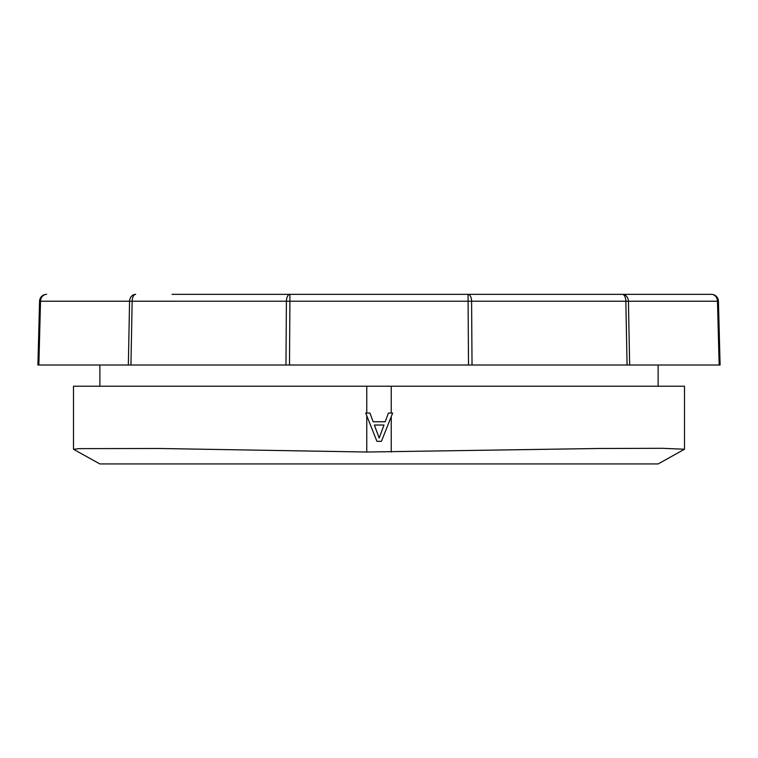<?xml version="1.0" encoding="UTF-8"?>
<svg xmlns="http://www.w3.org/2000/svg" width="758" height="758" viewBox="0 0 758 758"><rect width="100%" height="100%" fill="white"/><g stroke="black" fill="none" stroke-linecap="round" stroke-linejoin="round"><path stroke-width="1.14" d="M377.105 432.448L379.18 438.067L384.003 425.02L374.357 425.02L377.105 432.448M391.242 452.024L391.242 416.616L392.653 413.063L381.426 441.327L376.934 441.327L365.707 413.063L366.758 415.706L366.758 452.024L598.716 448.49L662.217 448.3L684.502 449.238L658.124 463.943L99.876 463.943L73.583 449.333L79.154 448.632L159.36 448.49L366.758 452.024M73.498 449.238L73.498 386.21L366.758 386.21L366.758 413.063L369.942 413.063L373.154 421.761L385.206 421.761L388.418 413.063L392.653 413.063M366.758 413.063L365.707 413.063M366.758 386.21L684.502 386.21L684.502 449.238M658.124 386.21L658.124 365.005M172.038 294.341L289.944 294.341A7.068 3.534 90 0 0 286.41 301.229L285.965 365.005L289.499 365.005L128.348 365.005L130.935 365.005L132.157 301.229L288.116 301.22L718.432 301.229L720.1 365.005L719.153 365.005L720.1 365.005M711.364 294.341A7.068 6.121 90 0 1 717.485 301.229L719.153 365.005L468.501 365.005L468.056 294.341L289.944 294.341L289.499 365.005L472.035 365.005L471.59 301.229A7.068 3.534 90 0 0 468.056 294.341L711.364 294.341A7.068 7.068 0 0 1 718.432 301.229M243.375 294.341L514.625 294.341M46.636 294.341A7.068 6.121 90 0 0 40.515 301.229L39.568 301.229A7.068 7.068 0 0 1 46.636 294.341A7.068 7.068 0 0 0 39.568 301.229L37.9 365.005L38.848 365.005L37.9 365.005M627.065 365.005L629.652 365.005L628.429 301.229A7.068 6.121 90 0 0 622.309 294.341A7.068 3.534 90 0 1 625.843 301.229L627.065 365.005M128.348 365.005L38.848 365.005L40.515 301.229L132.157 301.229A7.068 3.534 90 0 1 135.691 294.341A7.068 6.121 90 0 0 129.571 301.229L128.348 365.005M585.962 294.341L639.022 294.341M515.554 294.341L525.161 294.341M232.839 294.341L242.446 294.341M391.242 386.21L391.242 413.063M99.876 386.21L99.876 365.005"/></g></svg>
